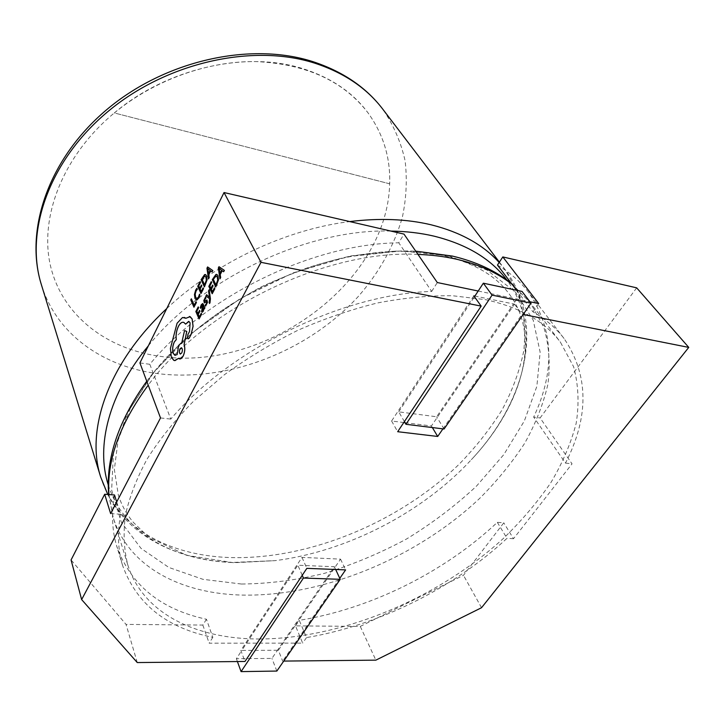 <?xml version="1.0" encoding="UTF-8"?>
<svg xmlns="http://www.w3.org/2000/svg" width="725" height="725" viewBox="0 0 725 725"><rect width="100%" height="100%" fill="white"/><g stroke="black" fill="none" stroke-linecap="round" stroke-linejoin="round"><path stroke-width="0.54" stroke-dasharray="3.62 2.72" d="M114.323 112.928C167.756 67.815 246.727 50.451 303.141 68.757C331.307 77.811 352.957 92.537 368.073 112.928C383.344 134.234 390.53 157.851 389.651 183.797L114.332 112.955C154.307 79.94 208.057 60.764 256.478 61.589C306.675 64.117 343.877 81.236 368.092 112.955C383.353 134.252 390.548 157.869 389.669 183.815L389.651 183.797C387.295 284.254 263.103 372.822 158.766 356.12C107.382 348.807 63.845 316.916 51.085 268.277C38.461 219.82 61.498 156.754 114.323 112.928M259.804 639.006C196.992 639.178 143.006 614.002 127.754 564.784C123.948 549.577 123.159 533.102 125.38 515.357C129.431 497.06 136.726 478.183 147.284 458.744C159.681 439.214 175.078 420.074 193.457 401.297L224.496 374.662C247.379 358.032 271.803 343.26 297.748 330.346C324.184 318.719 350.728 309.602 377.381 302.987C403.671 297.903 428.711 295.483 452.5 295.737L485.378 299.642C519.662 307.137 544.674 321.311 560.398 342.146L573.62 366.741C578.45 384.712 579.302 403.553 576.185 423.273C571.001 443.165 562.582 462.931 550.909 482.569C537.651 501.89 521.991 520.342 503.929 537.932C438.398 598.161 342.825 638.553 259.804 639.006M209.19 289.728L208.573 290.915L209.579 297.259M206.598 294.731L205.936 296.017L209.661 298.727L209.552 303.503M202.565 303.512L201.296 304.772L200.363 307.482L200.762 308.388M203.952 308.243L204.332 308.995M202.257 304.971L202.828 305.615L201.931 307.753L201.586 311.632L202.13 312.221M198.278 306.911L195.886 311.542L199.139 318.982M199.565 310.391L197.871 313.553M201.278 313.291L199.339 316.916M196.937 288.287L195.714 290.127L194.499 294.504L195.079 298.618L196.439 300.087M199.556 294.16L198.578 296.987L196.756 298.528M191.418 298.782L190.829 299.942L194.001 307.219M196.067 301.663L194.209 305.171M200.163 281.626L197.78 286.303L201.033 293.553M201.45 285.016L199.765 288.215M203.172 287.825L201.233 291.486M205.32 274.494L202.474 277.095L201.151 279.696L204.432 286.928M210.721 270.914L212.144 271.92M207.649 266.945L206.997 268.223L208.537 278.935M206.543 301.491L206.417 303.793L205.211 305.162L205.646 306.122M205.519 297.032L203.87 300.567L204.468 302.932M206.861 299.969L204.785 301.41M211.328 281.626L208.873 286.384L212.253 293.761M212.67 285.079L210.93 288.333M214.455 287.934L212.461 291.658M216.648 274.376L213.703 277.013L212.334 279.669L215.76 287.018M222.222 270.724L223.699 271.757M219.032 266.691L218.361 267.987L219.983 278.889M189.533 316.453L185.972 318.239M188.627 321.392L190.149 322.87L189.569 331.524L187.893 334.66L187.585 338.258L188.174 338.847M183.325 322.29L185.636 324.157M184.594 330.564L181.857 342.581L178.731 345.381L177.181 354.661L175.26 355.377M178.604 358.331L179.718 358.957M184.204 317.405L182.546 317.523L177.127 323.259L170.448 348.435L171.399 357.316L174.589 360.579M283.747 661.082L282.678 661.091L278.382 650.262L277.467 650.271L334.397 566.732L297.848 565.237L241.815 650.425L240.863 650.425L244.95 661.472M278.382 650.262L340.551 559.138L301.999 557.389L240.863 650.425M404.396 421.606L398.732 411.845L436.622 416.766L513.518 303.947L474.884 296.063M398.732 411.845L474.449 296.715M473.842 295.854L391.6 421.017L403.78 422.53M405.012 422.684L431.402 425.965L514.505 304.156L513.518 303.947L522.045 291.432M114.505 494.967C111.287 513.789 112.058 530.963 116.834 546.487C130.772 585.111 160.642 609.372 206.444 619.25L212.833 637.357C166.641 627.95 136.581 604.052 122.661 565.645C117.912 550.193 117.214 533.056 120.567 514.224L116.707 501.945M497.332 522.353L507.011 538.322C453.116 588.428 378.314 625.557 306.512 637.583L299.271 620.328C370.366 608.9 444.325 572.215 497.332 522.353L503.784 522.816L463.483 575.297L360.271 626.418L295.492 625.865L302.66 643.12L209.153 643.175L212.833 637.357M481.536 607.713L463.483 575.297M636.668 287.843L540.098 417.953L572.043 463.837L513.508 538.72L503.784 522.816M277.467 650.271L241.815 650.425L236.368 658.717L271.92 658.409L277.467 650.271M137.261 662.559L126.05 624.406L71.068 559.954M206.444 619.25L202.828 625.068L126.05 624.406M202.828 625.068L209.153 643.175M360.271 626.418L375.858 660.149M295.492 625.865L299.271 620.328M306.512 637.583L302.66 643.12M513.508 538.72L507.011 538.322M120.567 514.224L110.626 513.599M139.907 362.935L149.812 364.294C205.782 295.782 312.946 243.7 398.768 242.803L403.988 234.102M497.459 265.051C510.137 272.691 520.478 281.744 528.489 292.211C553.728 329.213 555.459 370.828 533.663 417.065L540.098 417.953M149.812 364.294L170.783 419.086C230.133 348.942 342.843 294.015 431.683 291.432L398.768 242.803M516.59 290.263L532.957 311.85C545.78 319.281 556.147 328.171 564.059 338.512C588.791 375.106 589.271 416.63 565.491 463.103L533.663 417.065M514.505 304.156L522.045 314.242L523.196 314.478M478.201 291.024L529.921 301.754M339.78 578.342L282.678 661.091M442.939 428.865L522.045 314.242M565.491 463.103L572.043 463.837M160.506 417.944L170.783 419.086M431.683 291.432L437.311 282.542M538.711 303.576L532.957 311.85M301.999 557.389L306.847 568.355M340.551 559.138L345.617 569.886M391.6 421.017L397.681 431.71M431.402 425.965L432.363 427.56M444.072 429.001L436.622 416.766M237.401 661.544L236.368 658.717M302.234 575.287L297.848 565.237M335.675 569.497L334.397 566.732M276.85 671.06L271.92 658.409M389.669 183.815L114.332 112.955M204.631 284.862L206.398 280.104L205.936 277.013L204.912 275.935M208.519 273.552L210.159 270.452L207.74 268.558M202.429 310.708L203.598 308.406L203.118 306.376M215.968 284.916L217.772 280.077L217.292 276.932L216.231 275.844M219.947 273.407L221.642 270.253L219.122 268.322M180.425 354.072L181.776 352.993C182.7 350.592 182.637 348.852 181.576 347.782L181.377 347.719M390.838 231.067C308.243 228.438 202.357 278.228 148.362 345.816M108.27 484.943C123.504 533.491 174.181 560.425 233.097 562.573L275.156 560.643C347.003 551.517 422.158 512.847 471.35 459.686C523.704 403.997 544.692 330.237 506.757 279.886M41.416 284.798C56.795 334.805 103.548 366.687 157.262 373.556C228.167 382.555 308.08 351.235 358.15 296.625C379.211 272.537 393.929 246.183 402.293 217.545C406.353 198.487 407.296 179.564 405.103 160.796C401.025 142.372 393.575 125.162 382.764 109.149M241.425 584.024L202.964 579.32L168.871 567.467L141.022 548.372L121.329 522.308L111.632 489.982L113.463 452.663L127.754 412.262L154.534 371.227L192.714 332.422L240.002 298.782L293.09 272.899L348.054 256.659L400.88 250.968L448.041 255.726L486.792 269.954L515.439 292.057L533.201 320.124L540.143 352.16L536.872 386.307L524.374 420.917L503.83 454.566L476.506 486.094C455.409 505.769 432.1 523.396 406.58 538.974C380.181 553.175 352.894 564.603 324.709 573.267C296.389 580.199 268.631 583.779 241.425 584.024M417.962 254.412C326.821 249.355 204.133 308.497 148.226 385.147M108.949 494.568L113.145 517.414C128.542 567.186 181.44 593.875 242.839 595.098C323.975 596.494 417.029 557.643 479.905 498.166C497.214 480.784 512.131 462.496 524.655 443.301C535.594 423.763 543.351 404.061 547.91 384.196C550.447 364.476 549.115 345.58 543.913 327.528L530.347 302.733L512.113 284.363M499.162 262.468L504.827 269.256L518.638 294.169C524.13 312.257 525.842 331.153 523.776 350.837C519.725 370.647 512.521 390.267 502.18 409.688C490.272 428.756 475.981 446.881 459.306 464.073C398.668 522.843 307.79 560.398 228.312 557.489C168.155 555.151 116.227 527.302 100.739 477.186M166.759 308.56C215.089 262.849 285.741 229.39 349.749 221.578M499.389 262.124L504.827 269.256C546.423 324.002 525.235 402.348 471.35 459.686C523.169 404.586 541.566 336.563 509.213 294.015C495.8 275.554 473.507 262.631 442.313 255.263L420.509 251.965L395.768 251.122L352.232 255.708C321.619 262.45 291.169 272.908 260.891 287.073C231.547 303.132 205.021 321.574 181.323 342.39L151.579 375.006L130.364 408.266L118.075 440.265L114.351 469.51L118.338 495.157C121.646 505.316 126.676 514.415 133.418 522.444L146.523 535.086L150.265 537.905L186.733 555.341L233.812 562.736L275.156 560.643L232.562 562.446C178.232 560.189 129.675 537.153 107.771 494.486M127.754 564.784L113.145 517.414L108.714 494.55M146.749 381.214C168.345 352.341 196.393 326.794 230.885 304.563L251.512 292.42C269.401 283.094 287.698 275.02 306.403 268.187C344.565 255.599 381.006 249.917 415.706 251.14M511.388 283.412L530.347 302.733L560.398 342.146M122.661 565.645L116.834 546.487M564.059 338.512L528.489 292.211"/><path stroke-width="1.09" d="M210.422 298.791L209.19 289.728L208.519 290.906L209.525 297.25L206.598 294.731L205.891 296.008L209.607 298.718L209.126 302.66L209.507 303.494L209.978 302.842L210.422 298.791L209.135 289.719M204.287 308.986L204.876 307.844L203.344 304.428L202.674 303.548L201.242 304.763L200.308 307.472L200.707 308.379L201.523 305.615L202.32 304.989L202.782 305.606L201.541 311.623L202.329 312.203L203.29 311.125L203.897 308.188L204.332 308.995L204.921 307.853L202.565 303.512M202.13 312.221L203.344 311.134L203.952 308.243M200.707 308.379L202.257 304.971M201.659 314.142L201.233 313.282L199.321 316.961L198.215 314.451L199.937 311.243L199.565 310.391L197.843 313.599L196.81 311.224L198.65 307.763L198.224 306.911L195.841 311.532L199.085 318.973L201.659 314.142L201.233 313.282M197.871 313.553L196.856 311.233M199.339 316.916L198.269 314.46M196.439 300.087L198.868 297.993L199.964 295.066L199.511 294.151L198.523 296.978L196.992 298.528L195.623 297.332L195.143 294.205L196.04 290.952L197.372 289.257L196.883 288.278L195.659 290.118L194.445 294.495L195.025 298.609L196.783 300.087L198.813 297.984L199.964 295.066M196.756 298.528L195.677 297.341L195.197 294.214L196.094 290.961L197.372 289.257M260.991 262.323L81.635 599.584L71.068 559.954L104.681 494.269L110.626 513.599L160.506 417.944L139.907 362.935L224.034 192.542L260.991 262.323L481.164 306.113L473.842 295.854L474.884 296.063L474.449 296.715M191.364 298.772L190.775 299.933L193.956 307.219L196.439 302.497L196.013 301.654L194.182 305.225L191.364 298.772L194.209 305.171M203.544 288.65L203.118 287.816L201.206 291.541L200.109 289.094L201.822 285.849L201.45 285.016L199.738 288.26L198.695 285.949L200.535 282.451L200.109 281.617L197.726 286.293L200.979 293.543L203.544 288.65L203.118 287.816M199.765 288.215L198.75 285.958M201.233 291.486L200.163 289.103M204.377 286.919L207.042 279.814L206.516 275.727L205.556 274.576L204.631 274.567L201.097 279.687L204.432 286.928L207.096 279.823L206.562 275.745L205.32 274.494M212.09 271.911L212.824 270.597L207.604 266.936L206.951 268.214L208.483 278.926L209.163 277.612L208.7 274.739L210.676 270.887L212.09 271.911L212.769 270.588L207.604 266.936M208.483 278.926L209.217 277.621L208.755 274.748L210.721 270.914M204.468 302.932L206.543 301.491M205.528 302.225L206.743 301.718L206.371 303.784L205.166 305.153L205.592 306.113L207.45 302.334L206.942 299.996L204.568 301.165L204.894 299.208L205.927 297.939L205.519 297.032L203.816 300.558L204.332 302.887L205.583 302.234M205.592 306.113L207.504 302.343L206.861 299.969M214.845 288.777L214.401 287.925L212.434 291.713L211.292 289.221L213.059 285.922L212.615 285.07L210.903 288.378L209.824 286.031L211.718 282.469L211.274 281.617L208.818 286.375L212.208 293.752L214.845 288.777L214.401 287.925M210.93 288.333L209.869 286.04M212.461 291.658L211.347 289.23M215.706 287.009L218.442 279.787L217.881 275.627L216.893 274.458L215.932 274.449L212.289 279.66L215.76 287.018L218.497 279.796L217.935 275.636L216.648 274.376M223.644 271.748L224.397 270.407L218.986 266.682L218.316 267.978L219.938 278.88L220.636 277.539L220.146 274.621L222.185 270.697L223.644 271.748L224.351 270.398L218.986 266.682M219.938 278.88L220.681 277.548L220.201 274.63L222.222 270.724M188.174 338.847L189.216 338.104L191.137 334.406L193.095 326.277L192.143 318.909L189.533 316.453M174.589 360.579L178.586 358.349L179.229 358.821C180.525 359.337 181.803 358.458 183.081 356.174C184.902 352.096 185.238 348.245 184.078 344.611L186.724 331.425L184.549 330.555L181.803 342.572L178.676 345.372L177.136 354.652L174.761 355.232L173.275 353.392C172.169 349.803 172.496 346.015 174.272 342.01L176.248 339.563C175.677 335.032 176.392 330.609 178.395 326.304C180.217 322.997 182.066 321.719 183.933 322.48L185.636 324.157L188.627 321.392M175.26 355.377L173.32 353.392C172.215 349.812 172.55 346.024 174.317 342.019L176.302 339.572C175.731 335.041 176.447 330.618 178.45 326.313C180.008 323.423 181.64 322.081 183.325 322.29M179.718 358.957L183.135 356.183C184.957 352.105 185.283 348.254 184.132 344.62L186.769 331.434L184.549 330.555M185.972 318.239L184.204 317.405M403.78 422.53L405.012 422.684M116.707 501.945L114.505 494.967L104.681 494.269M516.59 290.263L497.459 265.051L502.815 256.931L636.668 287.843L688.75 347.402L481.536 607.713L375.858 660.149L283.747 661.082M339.78 578.342L345.617 569.886L306.847 568.355L244.95 661.472L137.261 662.559L81.635 599.584M224.034 192.542L403.988 234.102L437.311 282.542L478.201 291.024M523.196 314.478L688.75 347.402M502.815 256.931L538.711 303.576L529.921 301.754M481.164 306.113L397.681 431.71L437.701 436.459L442.939 428.865M432.363 427.56L437.701 436.459M530.999 303.168L444.072 429.001L405.946 424.297L492.067 295.12L530.999 303.168L522.045 291.432L483.348 283.194L474.884 296.063M405.946 424.297L404.396 421.606M492.067 295.12L483.348 283.194M241.072 671.613L303.44 578.052L340.233 579.311L276.85 671.06L241.072 671.613L237.401 661.544M303.44 578.052L302.234 575.287M340.233 579.311L335.675 569.497M193.956 307.219L196.384 302.488L196.013 301.654M199.91 295.057L199.511 294.151M197.318 289.248L196.883 288.278M200.109 289.094L201.822 285.849M201.777 285.84L201.396 285.007M198.695 285.949L200.535 282.451M200.49 282.442L200.109 281.617M200.979 293.543L203.498 288.641M202.076 279.333L204.613 284.907L206.344 280.095L205.882 277.004L204.441 275.989L202.076 279.333L204.631 284.862M204.912 275.935L202.121 279.343M208.519 273.552L210.105 270.443L207.694 268.495L208.519 273.552M207.74 268.558L208.555 273.479M198.215 314.451L199.937 311.243M199.882 311.233L199.511 310.382M196.81 311.224L198.65 307.763M198.596 307.753L198.224 306.911M199.085 318.973L201.604 314.133M201.958 309.421L202.329 310.681L203.1 310.064L203.317 306.82L201.958 309.421L202.429 310.708M203.118 306.376L202.012 309.43M204.713 301.392L204.513 300.304M204.468 300.295L205.927 297.939M205.873 297.93L205.465 297.023M209.235 296.978L206.552 294.722M209.507 303.494L210.368 298.782M211.292 289.221L213.059 285.922M213.005 285.913L212.615 285.07M209.824 286.031L211.718 282.469M211.664 282.46L211.274 281.617M212.208 293.752L214.79 288.767M213.295 279.297L215.941 284.961L217.727 280.067L217.237 276.923L215.733 275.89L213.295 279.297L215.968 284.916M216.231 275.844L213.349 279.306M219.947 273.407L221.587 270.244L219.086 268.268L219.947 273.407M219.122 268.322L219.992 273.334M185.582 324.147L188.962 321.501L190.095 322.861L189.515 331.515L187.838 334.66L187.53 338.249L187.993 338.802L189.171 338.095L191.092 334.397L193.04 326.268L192.098 318.9L190.149 316.653L185.953 318.257L182.492 317.523L177.072 323.25L170.402 348.426L171.345 357.307L173.801 360.352L174.988 360.606L178.558 358.322M181.721 352.993C182.646 350.592 182.582 348.852 181.531 347.773L180.017 348.798C179.102 351.154 179.166 352.894 180.217 354.008L181.721 352.993M181.377 347.719L180.063 348.807C179.148 351.163 179.22 352.894 180.262 354.017L180.425 354.072M506.757 279.886C491.006 258.879 466.755 244.307 434.003 236.142C420.636 233.015 406.245 231.32 390.838 231.067M148.362 345.816C108.532 393.956 95.763 446.283 108.27 484.943M314.532 63.093C252.644 43.292 166.478 62.332 107.536 111.867C48.457 161.358 24.75 232.335 41.416 284.798C24.351 230.84 47.986 159.264 106.457 109.883C164.811 60.456 250.288 41.506 312.783 61.607C342.789 71.458 366.116 87.308 382.764 109.149C366.723 88.051 343.976 72.699 314.532 63.093M512.113 284.363C497.305 272.718 478.645 264.299 456.107 259.115C444.226 256.46 431.502 254.892 417.962 254.412M148.226 385.147C119.661 424.071 106.566 460.538 108.949 494.568M41.416 284.798L100.739 477.186C85.378 430.315 107.88 363.261 166.759 308.56M349.749 221.578C379.737 217.899 406.942 218.995 431.375 224.868C460.538 232.208 483.131 244.742 499.162 262.468M108.714 494.55C105.651 458.662 118.329 420.881 146.749 381.214M415.706 251.14L452.418 256.079C475.963 261.653 495.619 270.76 511.388 283.412M100.739 477.186L107.771 494.486M382.764 109.149L499.389 262.124"/></g></svg>
